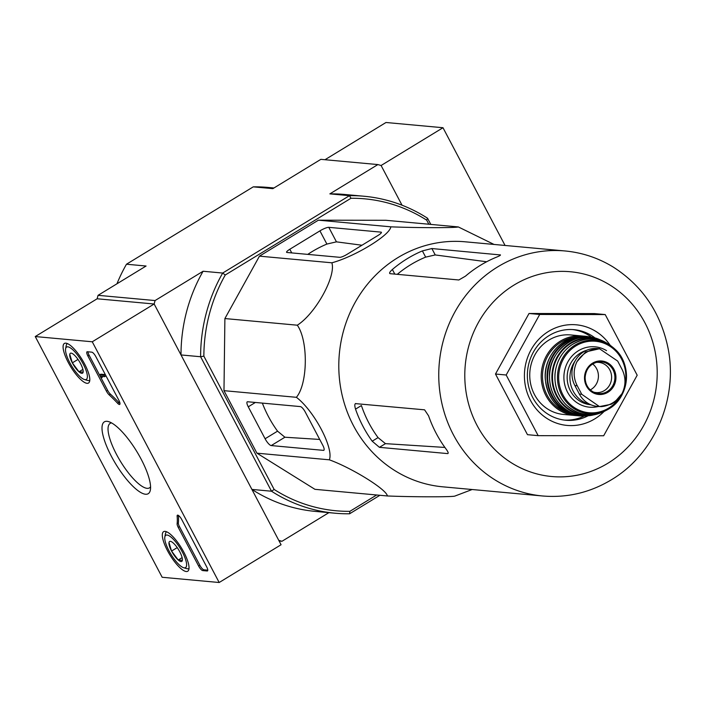 <?xml version="1.0" encoding="UTF-8"?>
<svg xmlns="http://www.w3.org/2000/svg" width="705" height="705" viewBox="0 0 705 705"><rect width="100%" height="100%" fill="white"/><g stroke="black" fill="none" stroke-linecap="round" stroke-linejoin="round"><path stroke-width="1.06" d="M565.11 250.971L465.159 241.797A123.022 115.047 95.2 0 0 373.632 277.232A123.022 115.047 95.2 0 0 345.265 406.371A123.022 115.047 95.2 0 0 442.669 486.811L542.63 495.985C567.093 498.03 590.006 492.628 611.358 479.797C654.531 454.258 678.316 398.457 668.014 348.032C660.7 312.685 642.326 285.622 612.883 266.843C598.104 257.88 582.18 252.593 565.11 250.971A123.022 115.047 95.2 0 0 439.303 362.96A123.022 115.047 95.2 0 0 542.63 495.985M472.13 489.517L454.866 496.073C452.531 497.087 412.161 497.025 387.353 495.967C386.939 489.728 352.244 468.111 329.341 459.819C333.976 448.354 314.289 410.909 296.391 397.312C307.838 383.828 308.376 340.718 297.307 325.199C315.532 313.663 336.179 276.36 331.87 262.798C354.879 256.629 390.235 235.091 390.799 226.825C415.659 227.882 456.003 227.944 458.312 226.931L494.055 244.45M500.471 254.946L431.857 248.539L422.383 250.91A123.022 115.047 95.2 0 0 392.368 269.486C389.786 271.874 389.01 273.267 390.059 273.672L458.832 279.982L465.406 276.193A123.022 115.047 -84.8 0 1 496.769 257.052C499.924 255.765 501.035 255.016 500.092 254.805L500.33 255.254M422.383 250.91L425.661 257.122L435.232 254.946L486.653 261.767M355.813 403.516C354.589 403.78 354.5 405.648 355.531 409.129A123.022 115.047 95.2 0 0 372.196 441.189L379.422 447.331L447.657 453.597C448.697 453.447 448.186 451.94 446.115 449.094A123.022 115.047 -84.8 0 1 428.578 415.827L424.577 409.825L355.399 403.613M355.531 409.129L361.409 405.542A115.928 108.411 95.2 0 0 378.056 437.611L372.196 441.189M425.661 257.122A115.928 108.411 95.2 0 0 397.267 274.333M444.908 447.437L385.468 443.648L378.056 437.611M527.472 434.677L495.492 374.029L529.023 313.487L594.526 313.593L605.216 314.571L637.188 375.219L603.665 435.76L538.162 435.655L527.472 434.677M538.162 435.655L506.181 375.007L495.492 374.029M506.181 375.007L539.713 314.465L529.023 313.487M539.713 314.465L605.216 314.571M591.513 337.166A45.472 42.52 95.2 0 0 572.645 329.57M564.344 420.074A45.472 42.52 95.2 0 0 584.278 416.038M595.276 338.144A45.472 42.52 95.2 0 0 574.064 329.667A45.472 42.52 95.2 0 0 527.56 371.068A45.472 42.52 95.2 0 0 565.754 420.233A45.472 42.52 95.2 0 0 588.155 415.765M610.125 345.212A50.522 47.253 95.2 0 0 545.608 333.342A50.522 47.253 95.2 0 0 531.314 401.903A50.522 47.253 95.2 0 0 594.764 418.885A50.522 47.253 95.2 0 0 604.044 411.508M300.356 406.591L247.622 401.753A6.063 1.762 -121.4 0 0 247.235 401.832A6.063 1.762 -121.4 0 0 248.257 406.811L265.098 438.757A7.579 2.203 -121.4 0 0 271.231 445.569L323.436 450.363A6.063 1.762 -121.4 0 0 323.824 450.283A6.063 1.762 -121.4 0 0 322.802 445.304L305.265 412.037A6.063 1.762 -121.4 0 0 300.356 406.591M296.391 397.312L223.978 390.667L224.895 318.554L259.458 256.153L318.387 220.18L385.899 220.286L458.312 226.931M329.341 459.819L256.928 453.174L223.978 390.667M387.353 495.967L314.941 489.323L256.928 453.174M390.799 226.825L318.387 220.18M331.87 262.798L259.458 256.153M297.307 325.199L224.895 318.554M380.991 232.13L328.794 227.336A7.579 1.533 -27.8 0 0 319.929 230.87L289.808 249.253A6.063 1.225 -27.8 0 0 286.582 252.284A6.063 1.225 -27.8 0 0 286.997 252.478L339.731 257.316A6.063 1.225 -27.8 0 0 346.816 254.487L378.18 235.347A6.063 1.225 -27.8 0 0 381.405 232.324A6.063 1.225 -27.8 0 0 380.991 232.13L381.334 232.773M273.945 187.979L267.865 187.415A159.145 148.834 95.2 0 0 253.254 186.851L126.477 264.225A159.145 148.834 95.2 0 0 116.942 283.807M427.547 218.233L426.684 220.145A156.616 146.473 -84.8 0 0 350.967 198.272L349.46 195.673L329.861 193.875A159.145 148.834 -84.8 0 1 344.472 194.448L364.071 196.246A159.145 148.834 -84.8 0 1 427.547 218.233L430.808 224.41M329.861 193.875L377.88 164.573L381.097 165.499L402.035 205.208L381.097 165.499L442.996 127.728L385.979 122.494L324.987 159.718M376.664 494.989L349.874 511.337L349.601 513.778A159.145 148.834 -84.8 0 1 334.981 513.205A159.145 148.834 -84.8 0 1 271.504 491.218L200.608 356.739L181.009 354.941A159.145 148.834 -84.8 0 1 203.084 271.249L222.683 273.055L225.265 274.994A156.616 146.473 -84.8 0 0 203.86 356.14L200.608 356.739A159.145 148.834 -84.8 0 1 222.683 273.055L349.46 195.673A159.145 148.834 -84.8 0 1 364.071 196.246M181.009 354.941L154.157 304.005L155.065 300.559L203.084 271.249M35.25 336.549L92.258 341.784L219.176 582.506L162.168 577.272L35.25 336.549L97.14 298.779L154.157 304.005L97.14 298.779L98.057 295.325L155.065 300.559M98.057 295.325L146.076 266.023L126.477 264.225M253.254 186.851L272.853 188.649L320.872 159.339L377.88 164.573M279.118 541.017L281.982 541.281L278.766 540.356L251.905 489.42A159.145 148.834 -84.8 0 0 315.391 511.407L334.981 513.205M328.9 512.65L281.982 541.281M349.874 511.337A156.616 146.473 -84.8 0 1 274.157 489.464L271.504 491.218L251.905 489.42M379.889 495.289L349.601 513.778M426.684 220.145L428.834 224.225M203.86 356.14L274.157 489.464M350.967 198.272L225.265 274.994M262.348 403.101A120.705 112.879 95.2 0 0 277.55 431.16L265.098 438.757M319.709 439.444L284.908 437.223L277.55 431.16M319.929 230.87L326.891 244.071L336.444 241.85L361.982 245.234M326.891 244.071A120.705 112.879 95.2 0 0 307.759 254.382M505.062 245.463L442.996 127.728M186.261 571.517A23.177 6.742 58.6 0 1 168.645 552.773A23.177 6.742 58.6 0 1 163.631 531.64A23.177 6.742 58.6 0 1 181.423 547.935A23.177 6.742 58.6 0 1 187.777 571.209A23.177 6.742 58.6 0 1 186.261 571.517M87.032 383.317A23.177 6.742 58.6 0 1 69.416 364.573A23.177 6.742 58.6 0 1 64.402 343.441A23.177 6.742 58.6 0 1 82.194 359.726A23.177 6.742 58.6 0 1 88.548 383A23.177 6.742 58.6 0 1 87.032 383.317M145.512 494.24A42.088 12.232 58.6 0 1 110.544 454.672A42.088 12.232 58.6 0 1 108.57 421.616A42.088 12.232 58.6 0 1 136.735 451.403A42.088 12.232 58.6 0 1 150.359 490.072A42.088 12.232 58.6 0 1 145.512 494.24M87.869 355.954A5.05 1.472 58.6 0 1 87.015 351.804A5.05 1.472 58.6 0 1 87.341 351.742L91.791 352.156A5.05 1.472 58.6 0 1 95.88 356.695L118.872 400.29A5.05 1.472 58.6 0 1 119.718 404.441A5.05 1.472 58.6 0 1 117.585 403.242A88.416 25.706 58.6 0 0 109.169 394.888A5.05 1.472 58.6 0 1 106.411 391.125L87.869 355.954L89.103 355.205A5.05 1.472 58.6 0 1 87.966 351.804M178.242 527.375A5.05 1.472 58.6 0 1 177.122 523.762A88.416 25.706 58.6 0 0 177.131 516.175A5.05 1.472 58.6 0 1 177.404 515.196A5.05 1.472 58.6 0 1 181.811 519.673L206.644 566.776A5.05 1.472 58.6 0 1 207.499 570.927A5.05 1.472 58.6 0 1 207.173 570.988L202.723 570.583A5.05 1.472 58.6 0 1 198.634 566.045L178.242 527.375L179.475 526.617A5.05 1.472 58.6 0 1 178.356 523.013L177.122 523.762M219.176 582.506L281.075 544.736L154.157 304.005L92.258 341.784M150.57 486.811A37.762 10.98 58.6 0 1 149.495 487.86A37.762 10.98 58.6 0 1 147.072 488.336A37.762 10.98 58.6 0 1 118.414 457.88A37.762 10.98 58.6 0 1 110.147 423.388A37.762 10.98 58.6 0 1 111.566 422.912M120 403.507A5.05 1.472 58.6 0 1 118.828 402.493L117.585 403.242M89.103 355.205L107.645 390.376A5.05 1.472 58.6 0 0 110.403 394.13A88.416 25.706 58.6 0 1 118.828 402.493M100.26 376.25L99.572 374.937L104.023 375.351L104.719 376.664L101.132 376.338L101.846 377.651L100.26 376.25M104.719 376.664L105.953 375.906L105.265 374.593L100.806 374.188L99.572 374.937M102.868 376.496L101.846 377.651M105.265 374.593L104.023 375.351M177.131 516.175L178.365 515.417A5.05 1.472 58.6 0 1 178.365 515.381A88.416 25.706 58.6 0 1 178.356 523.013M207.781 570.178L203.957 569.825A5.05 1.472 58.6 0 1 199.868 565.287L179.475 526.617M83.128 372.125L79.004 371.808L72.333 362.863L69.777 354.298A11.668 3.393 58.6 0 1 71.531 353.214A11.668 3.393 58.6 0 1 73.893 354.677A11.668 3.393 58.6 0 1 80.564 363.613A11.668 3.393 58.6 0 1 83.119 372.178A11.668 3.393 58.6 0 1 83.119 372.187A11.668 3.393 58.6 0 1 79.004 371.808A11.668 3.393 58.6 0 1 72.333 362.863A11.668 3.393 58.6 0 1 69.777 354.298M83.128 363.851A18.947 5.508 58.6 0 1 84.424 379.519A18.947 5.508 58.6 0 1 71.743 366.106A18.947 5.508 58.6 0 1 65.618 348.702A18.947 5.508 58.6 0 1 83.128 363.851M89.694 380.312L89.799 380.251A21.476 6.239 58.6 0 1 89.694 380.312A21.476 6.239 58.6 0 1 87.552 380.427L84.424 379.519M65.618 348.702L66.235 345.503A21.476 6.239 58.6 0 1 67.328 343.652A21.476 6.239 58.6 0 1 67.433 343.591L67.328 343.652M77.991 359.409L72.333 362.863M82.89 369.429L79.004 371.808M182.357 560.325L178.233 560.008L171.562 551.063L169.006 542.498A11.668 3.393 58.6 0 1 170.76 541.414A11.668 3.393 58.6 0 1 173.113 542.876A11.668 3.393 58.6 0 1 179.793 551.821A11.668 3.393 58.6 0 1 182.348 560.387A11.668 3.393 58.6 0 1 182.348 560.396A11.668 3.393 58.6 0 1 178.233 560.008A11.668 3.393 58.6 0 1 171.562 551.063A11.668 3.393 58.6 0 1 169.006 542.498M182.357 552.05A18.947 5.508 58.6 0 1 183.653 567.719A18.947 5.508 58.6 0 1 170.971 554.315A18.947 5.508 58.6 0 1 164.847 536.902A18.947 5.508 58.6 0 1 182.357 552.05M188.922 568.512L189.028 568.45A21.476 6.239 58.6 0 1 188.922 568.512A21.476 6.239 58.6 0 1 186.772 568.635L183.653 567.719M164.847 536.902L165.463 533.711A21.476 6.239 58.6 0 1 166.547 531.852A21.476 6.239 58.6 0 1 166.653 531.79L166.547 531.852M177.219 547.609L171.562 551.063M182.119 557.629L178.233 560.008M622.171 369.614L617.677 361.075L599.488 348.746L585.652 351.927L576.937 361.7C573.139 369.773 573.244 377.792 577.236 385.758L581.74 394.289L599.462 406.582L611.12 404.291L614.795 402.009L621.995 393.628C625.899 385.573 625.961 377.563 622.171 369.614M599.488 348.746L597.355 348.552A24.754 23.15 95.2 0 0 575.703 359.911A24.754 23.15 95.2 0 0 574.875 385.538L579.369 394.077A24.754 23.15 95.2 0 0 597.329 406.388L599.462 406.582M575.086 360.986A27.786 25.988 95.2 0 0 590.323 404.529M570.733 334.945A39.912 37.33 95.2 0 0 529.913 371.279A39.912 37.33 95.2 0 0 563.436 414.434L574.901 415.492A39.912 37.33 95.2 0 0 576.99 415.615L574.901 415.492A39.912 37.33 95.2 0 1 541.378 372.328A39.912 37.33 95.2 0 1 582.189 335.994L584.269 336.25A39.912 37.33 95.2 0 0 582.189 335.994L570.733 334.945M590.279 389.891A15.157 14.17 95.2 0 0 591.169 389.398A15.157 14.17 95.2 0 0 592.658 363.965M593.337 392.033A15.157 14.17 95.2 0 0 596.042 392.57A15.157 14.17 95.2 0 0 604.352 390.605A15.157 14.17 95.2 0 0 611.314 374.196A15.157 14.17 95.2 0 0 598.818 362.379A15.157 14.17 95.2 0 0 596.06 362.414M431.857 248.539L435.232 254.946M392.368 269.486L394.8 274.104M385.468 443.648L379.422 447.331M607.957 463.203A102.815 96.153 95.2 0 0 610.239 285.217A102.815 96.153 95.2 0 0 464.798 373.985A102.815 96.153 95.2 0 0 607.957 463.203M255.369 402.467L248.257 406.811M284.908 437.223L271.231 445.569M324.071 449.975L323.436 450.363M328.794 227.336L336.444 241.85M289.808 249.253L291.738 252.91M110.403 394.13L109.169 394.888M107.645 390.376L106.411 391.125M101.978 376.408L101.388 376.77M199.868 565.287L198.634 566.045M203.957 569.825L202.723 570.583M207.702 570.671L207.173 570.988M577.236 385.758L574.875 385.538M581.74 394.289L579.369 394.077M574.998 337.175A38.898 36.378 95.2 0 0 542.674 372.451A38.898 36.378 95.2 0 0 568.036 413.024M579.792 415.924C560.008 412.989 548.534 401.013 545.37 380.004C542.647 355.831 564.467 333.033 587.08 336.461A39.912 37.321 95.2 0 0 545.476 372.707A39.912 37.321 95.2 0 0 579.792 415.924L584.974 416.012A39.788 37.215 95.2 0 0 588.428 415.73M587.08 336.461L595.549 338.224A39.788 37.215 95.2 0 0 592.191 337.316L592.191 337.316A39.788 37.215 95.2 0 0 547.203 372.866A39.788 37.215 95.2 0 0 584.974 416.012L588.437 415.73M587.424 337.113A39.286 36.739 95.2 0 0 547.838 372.927A39.286 36.739 95.2 0 0 580.241 415.342M598.871 339.272A39.374 36.819 95.2 0 0 549.733 373.095A39.374 36.819 95.2 0 0 591.9 415.298L597.628 413.95A38.801 36.281 95.2 0 0 601.03 412.733L597.628 413.95A38.801 36.281 95.2 0 1 552.059 373.315A38.801 36.281 95.2 0 1 604.264 341.652L607.393 343.467A38.801 36.281 95.2 0 0 604.264 341.652L598.871 339.272C575.58 329.288 547.961 352.192 549.503 376.972C549.688 388.208 553.548 397.69 561.092 405.428C569.887 413.773 580.153 417.06 591.9 415.298M600.387 340.436A38.299 35.814 95.2 0 0 552.676 373.368A38.299 35.814 95.2 0 0 593.601 414.434M610.46 345.45A37.832 35.382 95.2 0 0 555.099 373.588A37.832 35.382 95.2 0 0 604.414 411.332L609.499 408.512A36.88 34.492 95.2 0 0 614.945 349.16A36.88 34.492 95.2 0 0 568.917 349.856A36.88 34.492 95.2 0 0 563.912 398.783A36.88 34.492 95.2 0 0 608.829 408.926A36.88 34.492 95.2 0 0 609.499 408.512C629.353 396.818 632.341 364.265 614.945 349.16L610.46 345.45C597.532 336.972 584.454 336.884 571.235 345.186C561.726 352.112 556.315 361.656 555.011 373.809C554.218 385.935 557.866 396.21 565.965 404.635C577.439 415.051 590.252 417.289 604.414 411.332M624.295 387.389A35.893 33.567 95.2 0 0 593.407 341.132A35.893 33.567 95.2 0 0 559.62 385.882A35.893 33.567 95.2 0 0 608.662 408.098A35.893 33.567 95.2 0 0 620.224 396.518M606.529 350.632A30.315 28.35 95.2 0 0 564.229 372.725A30.315 28.35 95.2 0 0 598.439 406.485M586.578 350.306A27.786 25.988 95.2 0 0 567.234 379.607A27.786 25.988 95.2 0 0 590.614 404.758L590.896 404.776M600.642 406.662A29.055 27.169 95.2 0 0 621.995 393.628M607.904 392.288A16.805 15.721 95.2 0 0 615.359 372.945A16.805 15.721 95.2 0 0 599.55 360.96A16.805 15.721 95.2 0 0 585.097 382.515A16.805 15.721 95.2 0 0 607.904 392.288M598.298 348.667A29.055 27.169 95.2 0 0 576.937 361.7M607.269 391.504A15.924 14.893 95.2 0 0 614.011 372.125A15.924 14.893 95.2 0 0 597.276 362.106A15.924 14.893 95.2 0 0 585.168 376.347A15.924 14.893 95.2 0 0 594.482 392.562A15.924 14.893 95.2 0 0 607.269 391.504M614.804 402.009L611.12 404.291M597.276 362.106C589.874 364.221 585.82 369.376 585.124 377.563C585.326 384.719 588.446 389.715 594.482 392.562"/></g></svg>

